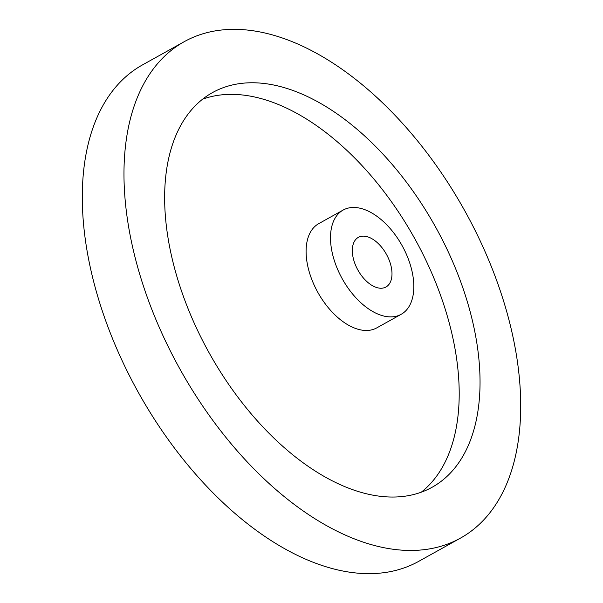 <?xml version="1.0" encoding="UTF-8"?>
<svg xmlns="http://www.w3.org/2000/svg" width="603" height="603" viewBox="0 0 603 603"><rect width="100%" height="100%" fill="white"/><g stroke="black" fill="none" stroke-linecap="round" stroke-linejoin="round"><path stroke-width="0.9" d="M366.119 236.429A28.409 16.296 60.9 0 0 358.348 237.363A28.409 16.296 60.9 0 0 355.144 264.227A28.409 16.296 60.9 0 0 378.202 287.94A28.409 16.296 60.9 0 0 385.973 287.005A28.409 16.296 60.9 0 0 389.176 260.142A28.409 16.296 60.9 0 0 366.119 236.429M343.152 210.055L318.753 223.638A59.652 34.213 60.9 0 0 312.022 280.056A59.652 34.213 60.9 0 0 360.443 329.849A59.652 34.213 60.9 0 0 376.762 327.889L401.161 314.314A59.652 34.213 60.9 0 0 407.892 257.888A59.652 34.213 60.9 0 0 359.471 208.095A59.652 34.213 60.9 0 0 343.152 210.055A59.652 34.213 60.9 0 0 336.429 266.481A59.652 34.213 60.9 0 0 384.842 316.274A59.652 34.213 60.9 0 0 401.161 314.314M421.256 492.199A225.831 129.532 60.9 0 0 432.894 275.744A225.831 129.532 60.9 0 0 253.471 96.744A225.831 129.532 60.9 0 0 202.585 99.201M274.312 85.144A225.831 129.532 60.9 0 0 212.535 92.568A225.831 129.532 60.9 0 0 187.073 306.158A225.831 129.532 60.9 0 0 370.37 494.664A225.831 129.532 60.9 0 0 432.147 487.239A225.831 129.532 60.9 0 0 457.609 273.649A225.831 129.532 60.9 0 0 274.312 85.144M184.224 41.682L142.542 64.875A284.058 162.931 60.9 0 0 110.507 333.542A284.058 162.931 60.9 0 0 341.072 570.657A284.058 162.931 60.9 0 0 418.776 561.318L460.458 538.125A284.058 162.931 60.9 0 0 492.493 269.458A284.058 162.931 60.9 0 0 261.928 32.343A284.058 162.931 60.9 0 0 184.224 41.682A284.058 162.931 60.9 0 0 152.19 310.349A284.058 162.931 60.9 0 0 382.754 547.464A284.058 162.931 60.9 0 0 460.458 538.125"/></g></svg>
